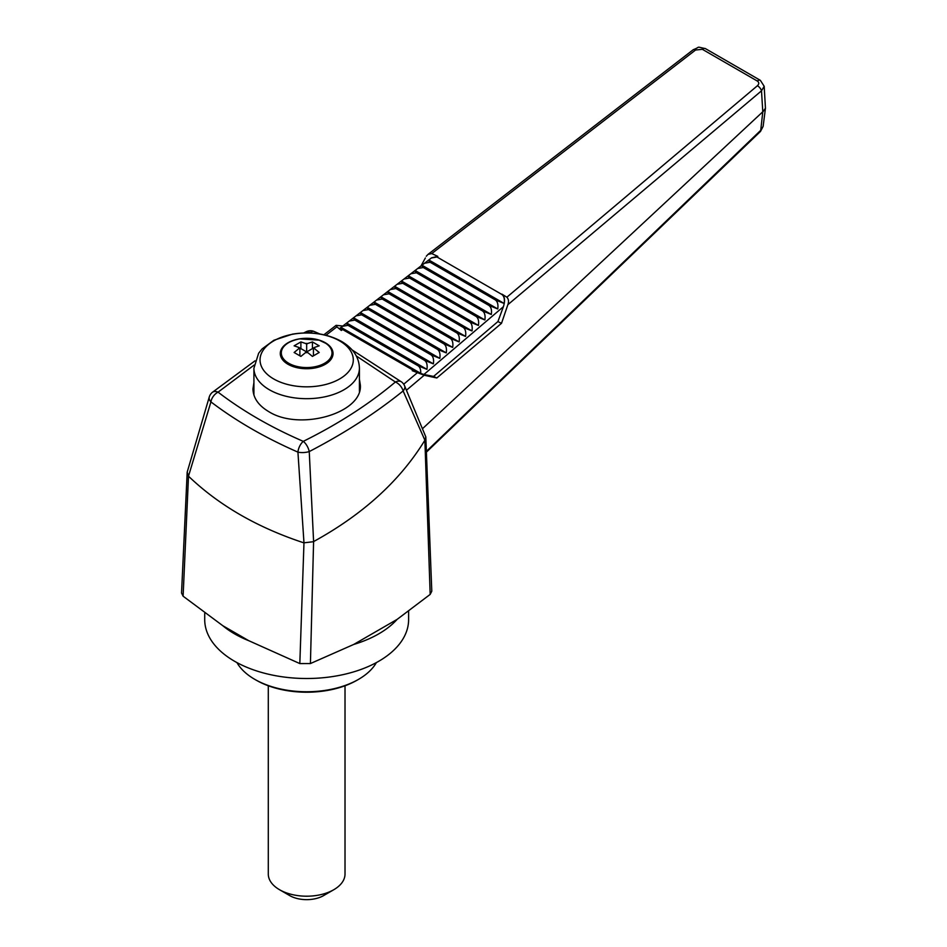 <?xml version="1.0" encoding="UTF-8"?>
<svg xmlns="http://www.w3.org/2000/svg" width="947" height="947" viewBox="0 0 947 947"><rect width="100%" height="100%" fill="white"/><g stroke="black" fill="none" stroke-linecap="round" stroke-linejoin="round"><path stroke-width="1.42" d="M299.879 349.206L300.897 348.614L306.662 351.941L312.427 348.614L313.445 349.206M314.57 347.383L319.21 345.833L312.427 341.914L307.787 343.465A7.99 4.617 0 0 0 305.526 343.465L300.897 341.914L294.115 345.833L298.743 347.383A7.99 4.617 0 0 0 298.743 348.685L294.115 352.485L300.897 356.403L305.526 352.604A7.99 4.617 0 0 0 307.787 352.604L312.427 356.403L319.21 352.485L314.57 348.685A7.99 4.617 0 0 0 314.57 347.383L313.445 348.034L314.57 348.685M313.445 355.717L313.445 348.034M307.787 352.604L306.662 351.941L306.662 344.116L307.787 343.465M312.427 348.614L312.427 341.914M305.526 343.465L306.662 344.116M300.897 348.614L300.897 341.914M299.879 355.717L299.879 348.034L298.743 347.383M306.662 351.941L305.526 352.604M298.743 348.685L299.879 348.034M254.116 365.08L218.07 392.153C242.657 411.01 271.067 427.417 303.289 441.349A9.588 4.794 113.4 0 0 297.926 452.121C265.03 437.715 236.028 420.977 210.932 401.895L188.5 476.152L183.102 596.196L222.782 625.695A101.945 58.856 0 0 0 234.572 633.863A101.945 58.856 0 0 0 248.718 640.669L299.82 663.575L303.975 542.809L297.926 452.121A9.588 3.587 -3.6 0 0 309.243 451.577L313.599 541.577C363.068 514.387 400.167 480.603 424.895 440.225L403.126 390.945C375.959 412.916 344.661 433.122 309.243 451.577A9.588 4.404 -116.4 0 0 303.289 441.349C338.221 424.031 368.928 404.239 395.384 382.008L356.309 355.965M183.102 596.196L181.54 593.011L187.186 472.151L188.5 476.152M313.599 541.589L310.415 663.551L353.705 644.457L397.101 619.397L430.175 594.408L424.883 440.225M424.954 440.106L425.807 436.887L431.785 591.2L430.175 594.408M310.415 663.551L299.82 663.575M310.652 333.013L309.586 332.965M359.41 379.12L360.369 385.263C362.464 413.271 299.678 431.299 268.688 411.59C258.436 405.47 253.192 397.906 252.956 388.909L253.914 382.695M705.408 48.617A4.794 2.77 120 0 0 702.354 49.315L757.316 81.04A4.794 2.77 -60 0 1 760.37 80.353L705.408 48.617C695.098 46.498 701.336 46.663 693.287 49.682A4.794 2.107 -127.6 0 1 695.56 50.025L431.749 253.583L437.798 256.377L431.583 257.821M424.528 263.242L431.37 257.986L436.993 256.992L501.721 294.363C503.993 295.938 504.822 298.98 504.183 303.478L495.269 299.868L430.127 262.26L424.528 263.242L421.451 265.61L423.297 267.528L417.686 268.51L414.608 270.866L416.455 272.783L410.844 273.766L407.766 276.122L409.613 278.039L404.002 279.022L400.924 281.377L402.771 283.295L397.16 284.278L394.082 286.633L395.929 288.551L390.318 289.533L387.24 291.889L389.087 293.807L383.476 294.789L380.398 297.145L382.245 299.063L376.634 300.045L373.556 302.413L375.403 304.318L369.792 305.301L366.714 307.668L368.561 309.574L362.95 310.557L359.872 312.924L361.718 314.83L356.108 315.813L353.03 318.18L354.876 320.086L349.265 321.069L346.188 323.436L348.034 325.342L342.423 326.324L340.778 327.591L342.625 329.509L341.346 330.479L336.883 326.833L325.981 335.25M506.87 297.204L501.969 294.15C504.787 296.553 505.272 300.732 503.402 306.698L423.936 374.479L412.241 370.691L424.197 375.249L436.804 377.983L501.519 323.306L507.852 304.709C508.977 301.667 508.646 299.157 506.87 297.204L757.411 85.739A4.794 2.249 -130.2 0 1 761.495 90.841L507.852 304.709M204.718 613.455L204.718 619.646A101.945 58.856 0 0 0 234.572 661.266A101.945 58.856 0 0 0 345.667 674.027A101.945 58.856 0 0 0 408.607 619.646L408.607 611.419M353.705 644.457A101.945 58.856 0 0 0 397.101 619.409M323.91 334.765L336.102 325.342L342.814 326.028M420.989 265.965L425.369 257.975M340.778 327.591L340.103 328.112L341.346 330.479M428.293 260.354L430.127 262.26M429.192 260.188L504.183 303.478M422.35 265.444L497.755 308.971C498.371 304.472 497.542 301.442 495.269 299.868M431.749 253.583L428.008 254.388L426.257 256.27M336.102 325.342L336.883 326.833M412.241 370.691L412.939 370.099L420.693 373.355C420.894 369.59 420.006 367.057 418.029 365.755L426.943 369.366C427.571 364.879 426.742 361.837 424.457 360.262L433.383 363.873C433.998 359.387 433.181 356.344 430.897 354.782L439.822 358.392C440.438 353.894 439.609 350.863 437.336 349.289L446.262 352.9C446.877 348.401 446.049 345.371 443.776 343.797L452.69 347.407C453.317 342.909 452.488 339.878 450.216 338.304L459.129 341.914C459.757 337.416 458.928 334.386 456.643 332.811L465.569 336.422C466.184 331.935 465.356 328.893 463.083 327.319L472.008 330.929C472.624 326.443 471.795 323.401 469.523 321.838L478.436 325.448C479.064 320.95 478.235 317.92 475.962 316.345L484.876 319.956C485.503 315.458 484.675 312.427 482.39 310.853L491.315 314.463C491.931 309.965 491.102 306.935 488.83 305.36L497.755 308.971M422.646 428.565L762.797 111.77L761.495 90.841L764.182 86.295L760.37 80.353M424.197 375.249L406.464 390.211M426.375 451.388L760.725 130.331L762.797 111.77M763.14 111.497L765.448 108.242L764.182 86.295M760.465 131.455L760.465 131.455A4.794 1.965 -133.8 0 0 760.725 130.331L763.128 126.389L760.465 131.455L426.399 452.157M313.244 541.731L303.975 542.809M425.807 436.887L404.594 385.843A9.588 9.588 0 0 0 401.611 381.996A9.588 6.179 127.5 0 0 395.384 382.008A9.588 5.931 49.7 0 1 403.126 390.945A9.588 5.422 -23.1 0 0 404.594 385.843M188.702 476.4C219.041 505.378 257.359 527.503 303.656 542.773M423.936 374.479L433.56 376.433L436.804 377.983M433.56 376.433L497.909 321.589L501.519 323.306M497.909 321.589L503.402 306.698M423.297 267.528L488.83 305.36M415.508 270.7L491.315 314.463M416.455 272.783L482.39 310.853M408.666 275.956L484.876 319.956M409.613 278.039L475.962 316.345M401.824 281.212L478.436 325.448M402.771 283.295L469.523 321.838M394.982 286.468L472.008 330.929M395.929 288.551L463.083 327.319M388.14 291.723L465.569 336.422M389.087 293.807L456.643 332.811M381.298 296.979L459.129 341.914M382.245 299.063L450.216 338.304M374.456 302.235L452.69 347.407M375.403 304.318L443.776 343.797M367.614 307.491L446.262 352.9M368.561 309.574L437.336 349.289M360.771 312.747L439.822 358.392M361.718 314.83L430.897 354.782M353.929 318.003L433.383 363.873M354.876 320.086L424.457 360.262M347.087 323.27L426.943 369.366M348.034 325.342L418.029 365.755M341.18 327.449L420.693 373.355M412.939 370.099L342.625 329.509M310.036 332.74A9.588 4.794 -66.6 0 1 314.238 331.521A9.588 9.588 0 0 0 306.189 331.722A9.588 4.368 63.7 0 1 310.036 332.74M187.186 472.151L209.275 396.971A9.588 5.836 16.8 0 0 210.932 401.895A9.588 6.179 -52.5 0 1 218.07 392.153A9.588 5.907 -130 0 0 212.294 392.401L255.015 360.831M222.782 625.695L248.718 640.669M289.711 895.602L279.531 889.718L289.711 895.59A23.971 13.838 0 0 0 289.711 895.602A23.971 13.838 0 0 0 323.614 895.59L333.782 889.718A38.365 22.148 0 0 0 345.016 874.057L345.016 685.77M236.939 662.592A73.369 42.355 0 0 0 254.779 679.354L256.14 680.135A71.451 41.254 0 0 0 357.185 680.135L358.534 679.354A73.369 42.355 0 0 0 376.385 662.592M256.14 680.135L254.779 679.354A73.369 42.355 0 0 0 358.534 679.354M302.78 338.458A26.374 15.223 0 0 0 280.288 353.515A26.374 15.223 0 0 0 288.006 364.275A26.374 15.223 0 0 0 316.748 367.578A26.374 15.223 0 0 0 333.036 353.515A26.374 15.223 0 0 0 325.306 342.743A26.374 15.223 0 0 0 310.521 338.446M268.297 685.77L268.297 874.057A38.365 22.148 0 0 0 279.531 889.718A38.365 22.148 0 0 0 333.782 889.718M288.74 363.281A25.344 14.631 180 0 1 300.104 338.801A25.344 14.631 180 0 1 331.142 356.711A25.344 14.631 180 0 1 288.74 363.281M695.56 50.025L702.354 49.315M436.993 256.992L437.798 256.377M757.316 81.04C759.174 82.401 759.198 83.963 757.411 85.739M403.718 384.222L417.106 372.929M339.618 340.884A46.616 26.907 180 0 1 318.725 385.914A46.616 26.907 180 0 1 261.632 352.959A46.616 26.907 180 0 1 339.618 340.884M359.41 368.229A52.748 30.458 180 0 1 326.845 396.367A52.748 30.458 180 0 1 269.362 389.762A52.748 30.458 180 0 1 253.914 368.229L258.638 353.243L262.118 348.898L273.884 340.257L292.422 334.161C310.663 331.201 327.046 333.628 341.571 341.429C353.172 348.366 359.114 357.303 359.41 368.229L359.41 391.478M342.423 326.324L346.188 323.436M349.265 321.069L353.03 318.18M356.108 315.813L359.872 312.924M362.95 310.557L366.714 307.668M369.792 305.301L373.556 302.413M376.634 300.045L380.398 297.145M383.476 294.789L387.24 291.889M390.318 289.533L394.082 286.633M397.16 284.278L400.924 281.377M404.002 279.022L407.766 276.122M410.844 273.766L414.608 270.866M417.686 268.51L421.451 265.61M693.287 49.682L428.008 254.388M763.128 126.389L765.448 108.242M401.611 381.996L352.213 350.011M319.802 333.971L314.238 331.521M303.703 332.965L306.189 331.722M212.294 392.401A9.588 9.588 0 0 0 209.275 396.971M333.036 354.32C332.989 350.272 330.787 346.709 326.431 343.631L319.151 340.162L299.501 338.872C287.308 341.429 280.904 346.578 280.288 354.32M253.914 368.229L253.914 395.053"/></g></svg>
